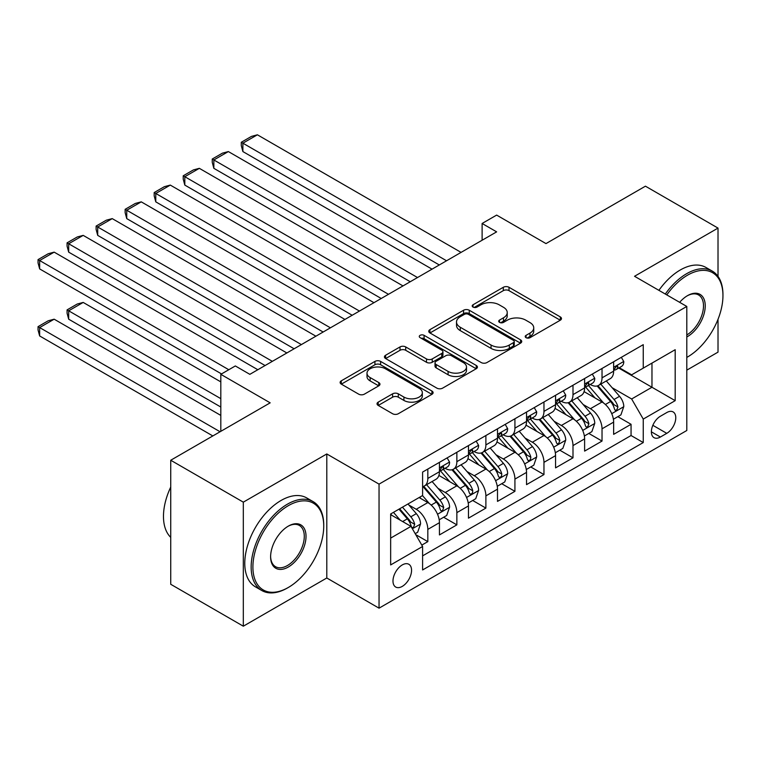 <?xml version="1.0" encoding="UTF-8"?>
<svg xmlns="http://www.w3.org/2000/svg" width="761" height="761" viewBox="0 0 761 761"><rect width="100%" height="100%" fill="white"/><g stroke="black" fill="none" stroke-linecap="round" stroke-linejoin="round"><path stroke-width="1.14" d="M526.041 337.675A2.825 1.627 0 0 0 530.027 337.675L560.305 320.2A4.033 2.331 0 0 0 561.485 318.555A4.033 2.331 0 0 0 560.305 316.909L509.014 287.287A4.033 2.331 0 0 0 503.316 287.287L473.028 304.771A2.825 1.627 0 0 0 472.21 305.922A2.825 1.627 0 0 0 473.028 307.073A2.825 1.627 0 0 0 477.023 307.073L480.942 304.809A12.899 7.448 0 0 1 499.178 304.809L503.459 307.282A12.899 7.448 0 0 1 507.235 312.543A12.899 7.448 0 0 1 503.459 317.813L499.539 320.077A2.825 1.627 0 0 0 498.712 321.228A2.825 1.627 0 0 0 499.539 322.379A2.825 1.627 0 0 0 503.525 322.379L507.444 320.115A12.899 7.448 0 0 1 525.68 320.115L529.96 322.578A12.899 7.448 0 0 1 533.737 327.848A12.899 7.448 0 0 1 529.96 333.109L526.041 335.373A2.825 1.627 0 0 0 525.214 336.524A2.825 1.627 0 0 0 526.041 337.675L526.041 335.373M402.274 586.389A13.137 7.581 120 0 0 410.854 574.802A13.137 7.581 120 0 0 408.847 564.282A13.137 7.581 120 0 0 402.274 564.928A13.137 7.581 120 0 0 393.694 576.505A13.137 7.581 120 0 0 395.701 587.035A13.137 7.581 120 0 0 402.274 586.389M378.207 402.131A4.033 2.331 0 0 0 377.028 403.777A4.033 2.331 0 0 0 378.207 405.423L392.6 413.737A4.033 2.331 0 0 0 398.298 413.737L431.925 394.322A4.033 2.331 0 0 0 433.104 392.676A4.033 2.331 0 0 0 431.925 391.03L380.624 361.408A4.033 2.331 0 0 0 374.926 361.408L341.299 380.823A4.033 2.331 0 0 0 340.119 382.469A4.033 2.331 0 0 0 341.299 384.115L358.678 394.15A4.033 2.331 0 0 0 364.386 394.15L378.778 385.846A4.033 2.331 0 0 0 379.958 384.2A4.033 2.331 0 0 0 378.778 382.555L370.15 377.58A10.778 6.221 0 0 1 366.992 373.175A10.778 6.221 0 0 1 373.651 367.43A10.778 6.221 0 0 1 385.399 368.771L419.168 388.272A10.778 6.221 0 0 1 422.326 392.676A10.778 6.221 0 0 1 415.677 398.422A10.778 6.221 0 0 1 403.92 397.071L398.298 393.827A4.033 2.331 0 0 0 392.6 393.827L378.207 402.131L378.207 405.423M718.013 276.386L718.013 228.091L645.433 186.179L545.989 243.596L496.638 215.097L482.113 223.477L496.638 231.858L249.846 374.336L235.33 365.955L220.814 374.336L220.814 431.335M243.32 502.155L243.32 626.198L326.792 577.999L326.792 453.956L243.32 502.155L170.73 460.243L270.174 402.835L220.814 374.336M326.792 453.956L379.045 484.129L686.803 306.455L686.803 430.498L379.045 608.172L379.045 484.129M718.013 228.091L634.541 276.281L686.803 306.455M481.228 362.559A4.033 2.331 0 0 0 486.926 362.559L520.553 343.144A4.033 2.331 0 0 0 521.732 341.499A4.033 2.331 0 0 0 520.553 339.863L469.261 310.241A4.033 2.331 0 0 0 463.554 310.241L429.927 329.656A4.033 2.331 0 0 0 428.747 331.301A4.033 2.331 0 0 0 429.927 332.947L481.228 362.559M421.223 338.284A2.825 1.627 0 0 1 424.086 338.683L424.086 335.335L476.243 365.442A4.033 2.331 0 0 1 477.423 367.087A4.033 2.331 0 0 1 476.243 368.733L442.607 388.148A4.033 2.331 0 0 1 436.909 388.148L385.618 358.536L385.618 355.244A4.033 2.331 0 0 0 384.438 356.89A4.033 2.331 0 0 0 385.618 358.536M385.618 355.244L400.01 346.93A4.033 2.331 0 0 1 405.708 346.93L426.512 358.945A4.033 2.331 0 0 0 432.21 358.945L441.751 353.427A4.033 2.331 0 0 0 442.94 351.791A4.033 2.331 0 0 0 441.751 350.146L420.101 337.637A2.825 1.627 0 0 1 419.273 336.486A2.825 1.627 0 0 1 421.014 334.983A2.825 1.627 0 0 1 424.086 335.335M243.32 626.198L170.73 584.286L170.73 460.243M686.803 370.15L718.013 352.134L718.013 319.316M421.803 545.104L427.825 541.632L415.772 534.669M408.923 505.066L416.21 509.28A16.428 9.484 60 0 1 427.825 529.39L439.439 522.683L439.439 534.926L456.857 524.862L443.644 517.242M437.955 488.305L445.242 492.51A16.428 9.484 60 0 1 456.857 512.629L468.472 505.922L468.472 518.165L485.889 508.101L472.686 500.481M466.988 471.544L474.274 475.749A16.428 9.484 60 0 1 485.889 495.868L497.504 489.161L497.504 501.394L514.921 491.34L501.718 483.711M496.02 454.783L503.316 458.988A16.428 9.484 60 0 1 514.921 479.107L526.536 472.4L526.536 484.633L543.963 474.579L530.75 466.95M525.052 438.022L532.348 442.227A16.428 9.484 60 0 1 543.963 462.346L555.568 455.639L555.568 467.872L572.995 457.818L559.782 450.189M554.094 421.261L561.38 425.466A16.428 9.484 60 0 1 572.995 445.585L584.61 438.878L584.61 451.111L602.027 441.057L602.027 428.814A16.428 9.484 -120 0 0 590.412 408.705L583.126 404.491M588.814 433.428L602.027 441.057M439.439 522.683A16.428 9.484 -120 0 0 427.825 502.574L419.111 497.542M468.472 505.922A16.428 9.484 -120 0 0 456.857 485.813L438.907 475.444M497.504 489.161A16.428 9.484 -120 0 0 485.889 469.042L467.939 458.683M526.536 472.4A16.428 9.484 -120 0 0 514.921 452.281L496.971 441.922M555.568 455.639A16.428 9.484 -120 0 0 543.963 435.52L526.003 425.152M584.61 438.878A16.428 9.484 -120 0 0 572.995 418.759L555.035 408.391M666.769 412.557L660.386 416.248A12.728 7.353 120 0 0 652.063 427.463A12.728 7.353 120 0 0 654.022 437.661A12.728 7.353 120 0 0 660.386 437.033L666.769 433.342A12.728 7.353 120 0 0 675.083 422.127A12.728 7.353 120 0 0 673.133 411.929A12.728 7.353 120 0 0 666.769 412.557M390.659 538.103L410.988 526.374L422.602 546.493L422.602 569.96L643.254 442.56L643.254 419.092L631.64 398.983L612.158 387.73M422.602 546.493L390.659 564.928L390.659 513.97L422.602 495.535L422.602 472.067L643.254 344.666L643.254 368.134L675.188 349.699L675.188 400.657L643.254 419.092M445.09 468.291L445.242 468.376A16.428 9.484 60 0 0 453.461 469.185L465.066 462.488A16.428 9.484 -120 0 0 468.472 454.964L468.472 445.575M474.122 451.53L474.274 451.615A16.428 9.484 60 0 0 482.493 452.424L494.108 445.718A16.428 9.484 -120 0 0 497.504 438.203L497.504 428.814M503.164 434.759L503.316 434.854A16.428 9.484 60 0 0 511.525 435.663L523.14 428.957A16.428 9.484 -120 0 0 526.536 421.442L526.536 412.053M532.196 417.998L532.348 418.093A16.428 9.484 60 0 0 540.557 418.902L552.172 412.196A16.428 9.484 -120 0 0 555.568 404.681L555.568 395.292M561.228 401.237L561.38 401.323A16.428 9.484 60 0 0 569.589 402.141L581.204 395.435A16.428 9.484 -120 0 0 584.61 387.92L584.61 378.531M422.602 555.872L631.059 435.52L631.059 424.296L613.642 434.35L613.642 422.117A16.428 9.484 -120 0 0 602.027 401.998L584.067 391.63M590.26 384.476L590.412 384.562A16.428 9.484 -120 0 0 598.622 385.38A16.428 9.484 -120 0 0 602.027 377.856L602.027 368.476M598.622 385.38L610.236 378.674A16.428 9.484 -120 0 0 613.642 371.159L613.642 361.77M427.825 469.042L427.825 478.431A16.428 9.484 60 0 1 424.419 485.956A16.428 9.484 60 0 1 422.602 486.612M424.419 485.956L436.034 479.249A16.428 9.484 -120 0 0 439.439 471.725L439.439 462.346M456.857 452.281L456.857 461.67A16.428 9.484 60 0 1 453.461 469.185M485.889 435.52L485.889 444.909A16.428 9.484 60 0 1 482.493 452.424M514.921 418.759L514.921 428.148A16.428 9.484 60 0 1 511.525 435.663M543.963 401.998L543.963 411.387A16.428 9.484 60 0 1 540.557 418.902M572.995 385.237L572.995 394.626A16.428 9.484 60 0 1 569.589 402.141M572.995 445.585L572.995 457.818M543.963 462.346L543.963 474.579M514.921 479.107L514.921 491.34M485.889 495.868L485.889 508.101M456.857 512.629L456.857 524.862M427.825 529.39L427.825 541.632M410.988 526.374L390.659 514.645M631.64 398.983L651.968 387.244L651.968 363.111L675.188 349.699M618.712 368.048L675.188 400.657M619.292 367.715L631.64 374.84L643.254 368.134M326.792 577.999L379.045 608.172M482.113 223.477L482.113 240.238M617.846 416.667L631.059 424.296M631.059 435.52L643.254 442.56M527.164 338.074L529.96 336.467A12.899 7.448 0 0 0 533.737 331.197L533.737 327.848M507.235 312.543L507.235 315.901A12.899 7.448 0 0 1 503.459 321.161L500.662 322.778M560.258 320.229L509.014 290.645A4.033 2.331 0 0 0 503.316 290.645L474.16 307.473M520.495 343.182L469.261 313.599A4.033 2.331 0 0 0 463.554 313.599L429.984 332.976M513.428 342.659A2.825 1.627 0 0 0 514.255 341.499A2.825 1.627 0 0 0 513.428 340.348L468.405 314.36A2.825 1.627 0 0 0 464.41 314.36L460.281 316.738A12.899 7.448 0 0 0 456.505 322.008A12.899 7.448 0 0 0 460.281 327.268L491.054 345.037A12.899 7.448 0 0 0 509.299 345.037L513.428 342.659L513.428 346.008A2.825 1.627 0 0 0 514.255 344.857L514.255 341.499M456.505 322.008L456.505 325.356A12.899 7.448 0 0 0 460.281 330.626L460.281 327.268M513.428 346.008L509.299 348.395A12.899 7.448 0 0 1 491.054 348.395L460.281 330.626M385.665 358.564L400.01 350.288L400.01 346.93M442.94 351.791L442.94 355.14A4.033 2.331 0 0 1 441.751 356.785L432.21 362.293A4.033 2.331 0 0 1 426.512 362.293L405.708 350.288A4.033 2.331 0 0 0 400.01 350.288M424.086 338.683L476.186 368.762M448.096 371.406A10.778 6.221 0 0 0 459.844 372.757A10.778 6.221 0 0 0 466.503 367.002A10.778 6.221 0 0 0 463.344 362.607L451.444 355.739A4.033 2.331 0 0 0 445.746 355.739L436.196 361.247A4.033 2.331 0 0 0 435.016 362.892A4.033 2.331 0 0 0 436.196 364.538L448.096 371.406L448.096 374.764A10.778 6.221 0 0 0 459.844 376.105A10.778 6.221 0 0 0 466.503 370.36L466.503 367.002M435.016 362.892L435.016 366.241A4.033 2.331 0 0 0 436.196 367.886L436.196 364.538M448.096 374.764L436.196 367.886M422.326 392.676L422.326 396.024A10.778 6.221 0 0 1 415.677 401.779A10.778 6.221 0 0 1 403.92 400.429L398.298 397.175A4.033 2.331 0 0 0 392.6 397.175L378.255 405.451M366.992 373.175L366.992 376.533A10.778 6.221 0 0 0 370.15 380.928L370.15 377.58M378.721 385.875L370.15 380.928M431.868 394.35L380.624 364.766A4.033 2.331 0 0 0 374.926 364.766L341.356 384.153M613.395 419.235L620.9 414.907L623.801 406.526A10.882 6.278 -120 0 0 619.559 396.31L606.298 380.947M603.635 403.064L588.481 385.504M242.883 218.616L381.223 298.493L184.818 185.094L183.22 179.139L183.22 175.791L193.38 169.922L199.334 168.333L184.818 176.714L184.818 185.094M595.007 397.946L586.208 387.758A26.074 15.049 -120 0 0 585.399 386.854M597.147 385.97L610.56 401.504A10.882 6.278 60 0 1 614.441 408.999L615.23 410.284L616.705 410.084L617.922 406.983A10.882 6.278 -120 0 0 614.041 399.487L600.781 384.134M597.937 385.713L612.348 402.407A5.546 3.196 60 0 1 613.747 404.576L617.922 406.983M446.555 260.776L242.883 143.182L242.883 151.572L439.297 264.961M621.328 357.328L623.801 361.599A10.882 6.278 60 0 1 621.547 366.412L616.03 369.599A10.882 6.278 -120 0 0 617.922 367.087L617.694 366.127L616.334 366.393L614.441 369.104A10.882 6.278 60 0 1 613.642 370.655M461.071 252.395L257.399 134.802L242.883 143.182L241.285 142.269L251.444 136.4L257.399 134.802M614.003 370.112L614.041 370.112A10.882 6.278 -120 0 0 616.03 369.599M242.883 151.572L241.285 145.617L241.285 142.269M686.803 357.404A50.093 28.918 120 0 0 687.525 356.995L687.525 356.995A50.093 28.918 120 0 0 722.95 295.639A50.093 28.918 120 0 0 687.525 275.187A50.093 28.918 120 0 0 666.798 294.897M687.525 356.995L686.803 357.413L687.525 356.995M665.304 294.041A51.32 29.631 -60 0 1 686.66 273.684A51.32 29.631 -60 0 1 712.325 271.135A51.32 29.631 -60 0 1 722.95 294.631L722.95 295.639M679.649 302.326A25.046 14.459 -60 0 1 687.525 295.639A25.046 14.459 -60 0 1 705.238 305.865A25.046 14.459 -60 0 1 687.525 336.543A25.046 14.459 -60 0 1 686.803 336.942M658.912 290.35A51.32 29.631 -60 0 1 680.267 269.993A51.32 29.631 -60 0 1 705.932 267.453L712.325 271.135M686.803 334.945A23.81 13.746 120 0 0 702.241 313.951A23.81 13.746 120 0 0 698.569 294.964A23.81 13.746 120 0 0 687.088 295.905M287.449 587.977L288.324 587.473A50.093 28.918 120 0 0 288.324 587.473A50.093 28.918 120 0 0 323.739 526.127A50.093 28.918 120 0 0 288.314 505.675A50.093 28.918 120 0 0 252.899 567.021A50.093 28.918 120 0 0 288.314 587.473L287.449 587.977A51.32 29.631 -60 0 1 261.784 590.517A51.32 29.631 -60 0 1 253.917 549.394A51.32 29.631 -60 0 1 287.449 504.163A51.32 29.631 -60 0 1 313.113 501.623A51.32 29.631 -60 0 1 323.739 525.119L323.739 526.127M288.314 567.021A25.046 14.459 -60 0 1 270.612 556.795A25.046 14.459 -60 0 1 288.314 526.127L288.314 526.127A25.046 14.459 -60 0 1 306.027 536.343A25.046 14.459 -60 0 1 288.314 567.021M270.612 556.281A23.81 13.746 120 0 0 275.539 566.698A23.81 13.746 120 0 0 287.449 565.518A23.81 13.746 120 0 0 303.002 544.524A23.81 13.746 120 0 0 299.358 525.442A23.81 13.746 120 0 0 287.877 526.384M261.784 590.517L255.401 586.826A51.32 29.631 -60 0 1 247.534 545.704A51.32 29.631 -60 0 1 281.056 500.472A51.32 29.631 -60 0 1 306.721 497.932L313.113 501.623M170.73 537.352A51.32 29.631 -60 0 1 170.73 487.069M584.362 435.996L591.868 431.668L594.769 423.287A10.882 6.278 -120 0 0 590.526 413.071L577.266 397.708M574.603 419.825L559.44 402.265M213.851 235.377L352.191 315.254L155.777 201.855L154.188 195.9L154.188 192.552L164.347 186.683L170.302 185.094L155.777 193.475L155.777 201.855M565.975 414.707L557.176 404.519A26.074 15.049 -120 0 0 556.367 403.615M568.115 402.731L581.528 418.265A10.882 6.278 60 0 1 585.409 425.76L586.198 427.054L587.673 426.845L588.89 423.753A10.882 6.278 -120 0 0 585.009 416.257L571.749 400.895M568.905 402.474L583.316 419.168A5.546 3.196 60 0 1 584.714 421.337L588.89 423.753M555.33 452.757L562.826 448.429L565.737 440.048A10.882 6.278 -120 0 0 561.494 429.832L548.234 414.469M545.57 436.586L530.407 419.035M184.818 252.138L323.159 332.015L126.745 218.616L125.146 212.671L125.146 209.313L135.315 203.444L141.261 201.855L126.745 210.236L126.745 218.616M536.943 431.468L528.144 421.28A26.074 15.049 -120 0 0 527.335 420.376M539.073 419.492L552.496 435.026A10.882 6.278 60 0 1 556.377 442.522L557.166 443.815L558.641 443.606L559.858 440.514A10.882 6.278 -120 0 0 555.977 433.019L542.717 417.656M539.863 419.235L554.284 435.929A5.546 3.196 60 0 1 555.682 438.098L559.858 440.514M526.298 469.527L533.794 465.19L536.695 456.809A10.882 6.278 -120 0 0 532.462 446.593L519.192 431.24M516.538 453.347L501.375 435.796M155.777 268.909L294.127 348.776L97.712 235.377L96.114 229.432L96.114 226.074L106.283 220.205L112.228 218.616L97.712 226.997L97.712 235.377M507.91 448.239L499.111 438.051A26.074 15.049 -120 0 0 498.303 437.137M510.041 436.253L523.463 451.787A10.882 6.278 60 0 1 527.344 459.283L528.134 460.576L529.599 460.367L530.588 459.168L530.826 457.275A10.882 6.278 -120 0 0 526.945 449.78L513.685 434.417M510.831 436.005L525.252 452.69A5.546 3.196 60 0 1 526.65 454.859L530.826 457.275M497.256 486.289L504.762 481.951L507.663 473.57A10.882 6.278 -120 0 0 503.43 463.354L490.16 448.001M487.506 470.108L472.343 452.557M126.745 285.67L265.094 365.537L68.68 252.138L67.082 246.193L67.082 242.835L77.242 236.975L83.196 235.377L68.68 243.758L68.68 252.138M478.878 465L470.079 454.812A26.074 15.049 -120 0 0 469.271 453.898M481.009 453.014L494.431 468.548A10.882 6.278 60 0 1 498.303 476.044L499.102 477.337L500.567 477.128L501.556 475.939L501.794 474.036A10.882 6.278 -120 0 0 497.913 466.541L484.643 451.178M481.799 452.766L496.22 469.451A5.546 3.196 60 0 1 497.618 471.62L501.794 474.036M417.513 277.537L213.851 159.953L213.851 168.333L410.255 281.732M592.296 374.089L594.769 378.36A10.882 6.278 60 0 1 592.515 383.173L586.997 386.36A10.882 6.278 -120 0 0 588.89 383.858L588.662 382.888L587.302 383.163L585.409 385.865A10.882 6.278 60 0 1 584.61 387.416M432.039 269.156L228.367 151.572L213.851 159.953L212.252 159.03L222.412 153.161L228.367 151.572M584.971 386.873L585.009 386.873A10.882 6.278 -120 0 0 586.997 386.36M213.851 168.333L212.252 162.378L212.252 159.03M388.481 294.298L183.22 175.791M563.264 390.85L565.737 395.121A10.882 6.278 60 0 1 563.482 399.934L557.965 403.121A10.882 6.278 -120 0 0 559.858 400.619L559.63 399.649L558.27 399.925L556.377 402.626A10.882 6.278 60 0 1 555.568 404.177M402.997 285.917L199.334 168.333M555.939 403.634L555.977 403.634A10.882 6.278 -120 0 0 557.965 403.121M359.449 311.059L154.188 192.552M534.232 407.611L536.695 411.882A10.882 6.278 60 0 1 534.45 416.705L528.933 419.882A10.882 6.278 -120 0 0 530.826 417.38L530.598 416.41L529.237 416.686L527.344 419.387A10.882 6.278 60 0 1 526.536 420.938M373.965 302.678L170.302 185.094M526.897 420.395L526.945 420.395A10.882 6.278 -120 0 0 528.933 419.882M330.417 327.82L125.146 209.313M505.199 424.372L507.663 428.652A10.882 6.278 60 0 1 505.409 433.466L499.901 436.652A10.882 6.278 -120 0 0 501.794 434.141L501.566 433.18L500.205 433.447L498.303 436.148A10.882 6.278 60 0 1 497.504 437.699M344.933 319.439L141.261 201.855M497.865 437.156L497.913 437.156A10.882 6.278 -120 0 0 499.901 436.652M468.224 503.05L475.73 498.712L478.631 490.331A10.882 6.278 -120 0 0 474.398 480.115L461.128 464.762M458.474 486.869L443.311 469.318M97.712 302.431L221.537 373.917L39.648 268.909L38.05 262.954L38.05 259.606L48.209 253.736L54.164 252.138L39.648 260.519L39.648 268.909M449.846 481.761L441.047 471.573A26.074 15.049 -120 0 0 440.239 470.659M451.977 469.784L465.399 485.318A10.882 6.278 60 0 1 469.271 492.814L470.07 494.098L471.535 493.889L472.524 492.7L472.762 490.797A10.882 6.278 -120 0 0 468.881 483.302L455.611 467.948M452.766 469.527L467.187 486.222A5.546 3.196 60 0 1 468.576 488.391L472.762 490.797M301.385 344.59L96.114 226.074M476.167 441.133L478.631 445.413A10.882 6.278 60 0 1 476.376 450.227L470.859 453.413A10.882 6.278 -120 0 0 472.762 450.902L472.533 449.941L471.173 450.208L469.271 452.919A10.882 6.278 60 0 1 468.472 454.46M315.901 336.2L112.228 218.616M468.833 453.917L468.881 453.917A10.882 6.278 -120 0 0 470.859 453.413M439.192 519.811L446.697 515.482L449.599 507.092A10.882 6.278 -120 0 0 445.366 496.876L432.096 481.523M220.814 398.65L68.68 310.811L83.196 302.431L220.814 381.879M429.442 503.63L422.488 495.592M68.68 319.192L67.082 313.237L67.082 309.889L68.68 310.811L68.68 319.192L220.814 407.03M420.814 498.522L419.682 497.218M422.945 486.545L436.357 502.079A10.882 6.278 60 0 1 440.239 509.575L441.028 510.859L442.502 510.66L443.72 507.558A10.882 6.278 -120 0 0 439.848 500.063L426.579 484.709M423.734 486.289L438.146 502.983A5.546 3.196 60 0 1 439.544 505.152L443.72 507.558M67.082 309.889L77.242 304.02L83.196 302.431M272.352 361.351L67.082 242.835M447.135 457.903L449.599 462.174A10.882 6.278 60 0 1 447.344 466.988L441.827 470.174A10.882 6.278 -120 0 0 443.72 467.663L443.492 466.702L442.131 466.969L440.239 469.68A10.882 6.278 60 0 1 439.439 471.23M286.868 352.971L83.196 235.377M439.801 470.679L439.848 470.679A10.882 6.278 -120 0 0 441.827 470.174M415.192 533.67L417.665 532.243L420.567 523.863A10.882 6.278 -120 0 0 416.324 513.646L407.972 503.972M220.091 431.753L39.648 327.572L54.164 319.192L220.814 415.411M400.181 520.134L393.456 512.353M39.648 335.953L38.05 330.008L38.05 326.65L39.648 327.572L39.648 335.953L212.833 435.939M391.772 515.283L390.659 513.989M398.973 509.166L407.325 518.84A10.882 6.278 60 0 1 411.206 526.336L411.996 527.62L413.47 527.421L414.688 524.319A10.882 6.278 -120 0 0 410.807 516.824L402.464 507.159M399.649 508.786L409.114 519.744A5.546 3.196 60 0 1 410.512 521.913L414.688 524.319M38.05 326.65L48.209 320.781L54.164 319.192M228.804 369.732L38.05 259.606M257.836 369.732L54.164 252.138M416.21 509.28L427.825 502.574M445.242 492.51L456.857 485.813M474.274 475.749L485.889 469.042M503.316 458.988L514.921 452.281M532.348 442.227L543.963 435.52M561.38 425.466L572.995 418.759M590.412 408.705L602.027 401.998M602.027 377.856L613.642 371.159M427.825 478.431L439.439 471.725M456.857 461.67L468.472 454.964M485.889 444.909L497.504 438.203M514.921 428.148L526.536 421.442M543.963 411.387L555.568 404.681M572.995 394.626L584.61 387.92M602.027 428.814L613.642 422.117M652.843 425.304L666.769 433.342M651.378 431.839L660.386 437.033M529.96 336.467L529.96 333.109M499.539 322.379L499.539 320.077M503.459 321.161L503.459 317.813M473.028 307.073L473.028 304.771M503.316 290.645L503.316 287.287M509.014 290.645L509.014 287.287M560.305 320.2L560.305 316.909M429.927 332.947L429.927 329.656M463.554 313.599L463.554 310.241M469.261 313.599L469.261 310.241M520.553 343.144L520.553 339.863M491.054 348.395L491.054 345.037M509.299 348.395L509.299 345.037M405.708 350.288L405.708 346.93M426.512 362.293L426.512 358.945M432.21 362.293L432.21 358.945M441.751 356.785L441.751 353.427M476.243 368.733L476.243 365.442M392.6 397.175L392.6 393.827M398.298 397.175L398.298 393.827M403.92 400.429L403.92 397.071M378.778 385.846L378.778 382.555M341.299 384.115L341.299 380.823M374.926 364.766L374.926 361.408M380.624 364.766L380.624 361.408M431.925 394.322L431.925 391.03M611.739 413.661L623.725 406.735M614.041 399.487L619.559 396.31M605.375 404.5L610.56 401.504M623.725 361.475L613.642 367.297M616.524 366.279L617.922 367.087M582.698 430.422L594.693 423.497M585.009 416.257L590.526 413.071M576.343 421.261L581.528 418.265M553.666 447.183L565.661 440.258M555.977 433.019L561.494 429.832M547.302 438.022L552.496 435.026M524.633 463.944L536.629 457.019M526.945 449.78L532.462 446.593M518.27 454.783L523.463 451.787M495.601 480.705L507.597 473.78M497.913 466.541L503.43 463.354M489.237 471.544L494.431 468.548M594.693 378.236L584.61 384.058M587.482 383.04L588.89 383.858M565.661 394.997L555.568 400.828M558.45 399.801L559.858 400.619M536.629 411.758L526.536 417.589M529.418 416.571L530.826 417.38M507.597 428.519L497.504 434.35M500.386 433.332L501.794 434.141M466.569 497.466L478.564 490.541M468.881 483.302L474.398 480.115M460.205 488.315L465.399 485.318M478.564 445.29L468.472 451.111M471.354 450.093L472.762 450.902M437.537 514.227L449.523 507.311M439.848 500.063L445.366 496.876M431.173 505.076L436.357 502.079M449.523 462.051L439.439 467.872M442.322 466.854L443.72 467.663M412.367 528.762L420.491 524.072M410.807 516.824L416.324 513.646M402.626 521.551L407.325 518.84"/></g></svg>
